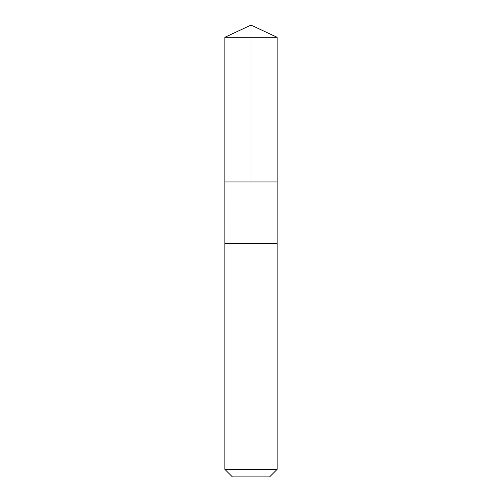 <?xml version="1.0" encoding="UTF-8"?>
<svg xmlns="http://www.w3.org/2000/svg" width="502" height="502" viewBox="0 0 502 502"><rect width="100%" height="100%" fill="white"/><g stroke="black" fill="none" stroke-linecap="round" stroke-linejoin="round"><path stroke-width="0.75" d="M225.956 181.962L277.142 181.962L277.142 37.292L224.858 37.292L224.858 181.962L277.142 181.962L277.135 243.388L224.865 243.388L224.858 181.962L225.956 181.962M277.142 243.388L224.858 243.388L224.858 469.351L277.142 469.351L277.142 243.388M277.142 469.351L269.599 476.9L232.401 476.9L224.858 469.351M251 181.962L251 25.1L224.858 37.292M251 25.1L277.142 37.292"/></g></svg>
